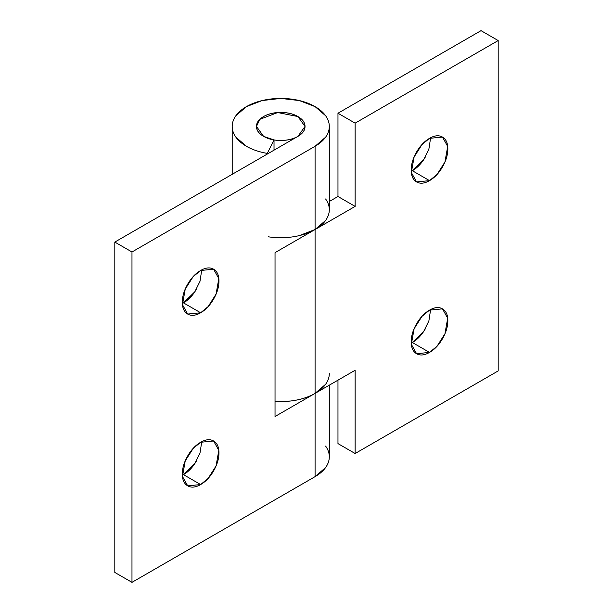 <?xml version="1.0" encoding="UTF-8"?>
<svg xmlns="http://www.w3.org/2000/svg" width="613" height="613" viewBox="0 0 613 613"><rect width="100%" height="100%" fill="white"/><g stroke="black" fill="none" stroke-linecap="round" stroke-linejoin="round"><path stroke-width="0.92" d="M329.304 373.562A48.55 28.029 180 0 1 315.082 393.385L275.03 416.511L275.03 252.648L315.082 229.523L315.082 146.277L325.61 137.182C328.07 133.749 329.304 130.171 329.304 126.454C329.304 122.738 328.07 119.16 325.61 115.727L315.082 106.631L299.328 100.555L280.754 98.425L262.172 100.555L246.418 106.631L235.898 115.727C233.43 119.16 232.197 122.738 232.197 126.454C232.197 130.171 233.43 133.749 235.898 137.182L246.418 146.277A48.55 28.029 180 0 1 232.235 127.573A48.55 28.029 180 0 1 261.276 100.777A48.55 28.029 180 0 1 315.082 106.631A48.55 28.029 180 0 1 329.304 126.454A48.55 28.029 180 0 1 315.082 146.277L131.979 251.989L114.815 242.081L297.918 136.362C302.661 133.626 305.029 130.324 305.029 126.454C305.029 122.585 302.661 119.282 297.918 116.539C293.175 113.803 287.451 112.44 280.754 112.44C274.049 112.44 268.325 113.803 263.582 116.539C258.847 119.282 256.472 122.585 256.472 126.454C256.472 130.324 258.847 133.626 263.582 136.362A24.275 14.015 180 0 0 274.019 139.917L267.291 153.388A48.55 28.029 180 0 1 246.418 146.277A48.55 28.029 0 0 0 267.291 153.388L274.019 139.917L263.582 136.362L256.472 126.454L259.843 119.328L277.697 112.547L297.918 116.539A24.275 14.015 180 0 1 304.807 128.339A24.275 14.015 180 0 1 288.508 139.733A24.275 14.015 180 0 1 263.582 136.362A24.275 14.015 180 0 1 256.694 124.569A24.275 14.015 180 0 1 272.992 113.175A24.275 14.015 180 0 1 297.918 116.539C293.175 113.803 287.451 112.44 280.754 112.44C274.049 112.44 268.325 113.803 263.582 116.539C258.847 119.282 256.472 122.585 256.472 126.454C256.472 130.324 258.847 133.626 263.582 136.362C268.325 139.097 274.049 140.469 280.754 140.469C287.451 140.469 293.175 139.097 297.918 136.362C302.661 133.626 305.029 130.324 305.029 126.454C305.029 122.585 302.661 119.282 297.918 116.539L305.029 126.454L297.918 136.362L114.815 242.081L114.815 572.442L114.815 242.081L131.979 251.989L315.082 146.277L315.082 229.523L275.03 252.648L275.03 416.511L315.082 393.385L315.082 476.638L131.979 582.35L131.979 251.989L131.979 582.35L114.815 572.442L131.979 582.35L315.082 476.638A48.55 28.029 0 0 0 329.304 456.815C329.304 453.099 328.07 449.521 325.61 446.088M196.444 289.16L196.428 289.198C192.85 295.389 188.536 299.949 183.479 302.868L200.643 312.776L187.693 314.055L182.467 304.684L185.226 289.129L193.126 276.693L200.643 270.486C195.585 273.406 191.271 277.965 187.693 284.156C184.122 290.347 182.329 296.363 182.329 302.201C182.329 308.04 184.122 311.994 187.693 314.055C191.271 316.124 195.585 315.695 200.643 312.776C205.7 309.856 210.014 305.297 213.592 299.106C217.163 292.914 218.956 286.899 218.956 281.06C218.956 275.222 217.163 271.268 213.592 269.207C210.014 267.145 205.7 267.567 200.643 270.486L213.592 269.207L218.818 278.586L216.06 294.14L208.159 306.569L200.643 312.776L183.479 302.868L194.819 291.773L199.991 281.329L201.754 269.889M196.444 460.945L196.428 460.984C192.85 467.175 188.536 471.734 183.479 474.654L200.643 484.561L187.693 485.848L182.467 476.47L185.226 460.915L193.126 448.478L200.643 442.28C195.585 445.199 191.271 449.75 187.693 455.942C184.122 462.141 182.329 468.156 182.329 473.995C182.329 479.833 184.122 483.78 187.693 485.848C191.271 487.91 195.585 487.481 200.643 484.561C205.7 481.642 210.014 477.09 213.592 470.899C217.163 464.7 218.956 458.685 218.956 452.846C218.956 447.007 217.163 443.061 213.592 440.992C210.014 438.931 205.7 439.36 200.643 442.28L213.592 440.992L218.818 450.371L216.06 465.926L208.159 478.362L200.643 484.561L183.479 474.654L194.819 463.558L199.991 453.114L201.754 441.674M182.368 475.259L183.448 474.669M182.368 303.466L183.448 302.883M274.019 150.162L274.019 139.956L274.019 150.162M325.61 384.29L315.082 393.385L315.082 476.638L325.61 467.543C328.07 464.11 329.304 460.532 329.304 456.815L329.304 385.171M275.03 401.4A48.55 28.029 0 0 0 315.082 393.385L315.082 229.523A48.55 28.029 0 0 0 329.304 209.707C329.304 205.991 328.07 202.413 325.61 198.98M299.328 235.599L315.082 229.523L355.134 206.397L355.134 123.152L498.185 40.558L498.185 370.919L355.134 453.513L355.134 370.26L315.082 393.385L315.082 229.523L325.61 220.435C328.07 216.994 329.304 213.424 329.304 209.707L329.304 126.454M425.33 157.012L425.307 157.058C421.729 163.25 417.415 167.801 412.357 170.721L429.521 180.636L416.572 181.915L411.346 172.537L414.104 156.982L422.005 144.553L429.521 138.346C424.464 141.266 420.15 145.825 416.572 152.016C413.001 158.208 411.216 164.223 411.216 170.062C411.216 175.9 413.001 179.854 416.572 181.915C420.15 183.977 424.464 183.555 429.521 180.636C434.579 177.716 438.893 173.157 442.471 166.966C446.049 160.775 447.835 154.76 447.835 148.921C447.835 143.082 446.049 139.128 442.471 137.067C438.893 134.998 434.579 135.427 429.521 138.346L442.471 137.067L447.697 146.438L444.938 161.993L437.038 174.429L429.521 180.636L412.357 170.721L423.698 159.633L428.87 149.181L430.632 137.741M425.33 328.806L425.307 328.844C421.729 335.035 417.415 339.594 412.357 342.514L429.521 352.421L416.572 353.701L411.346 344.33L414.104 328.775L422.005 316.339L429.521 310.132C424.464 313.051 420.15 317.611 416.572 323.802C413.001 329.993 411.216 336.008 411.216 341.847C411.216 347.686 413.001 351.64 416.572 353.701C420.15 355.77 424.464 355.341 429.521 352.421C434.579 349.502 438.893 344.943 442.471 338.751C446.049 332.56 447.835 326.545 447.835 320.706C447.835 314.867 446.049 310.914 442.471 308.852C438.893 306.791 434.579 307.213 429.521 310.132L442.471 308.852L447.697 318.231L444.938 333.786L437.038 346.215L429.521 352.421L412.357 342.514L423.698 331.418L428.87 320.974L430.632 309.534M275.03 401.431L290.225 401.055C299.857 399.952 308.14 397.393 315.082 393.385L355.134 370.26L355.134 453.513L337.97 443.597L337.97 380.167L337.97 443.597L355.134 453.513L498.185 370.919L498.185 40.558L481.021 30.65L337.97 113.236L355.134 123.152L498.185 40.558L481.021 30.65L337.97 113.236L337.97 196.489L355.134 206.397L315.082 229.523A48.55 28.029 180 0 1 268.188 236.779M337.97 196.489L329.304 201.493L337.97 196.489L355.134 206.397L355.134 123.152L337.97 113.236L337.97 196.489M411.246 171.326L412.327 170.736M411.246 343.111L412.327 342.529M232.197 126.454L232.197 174.307"/></g></svg>

